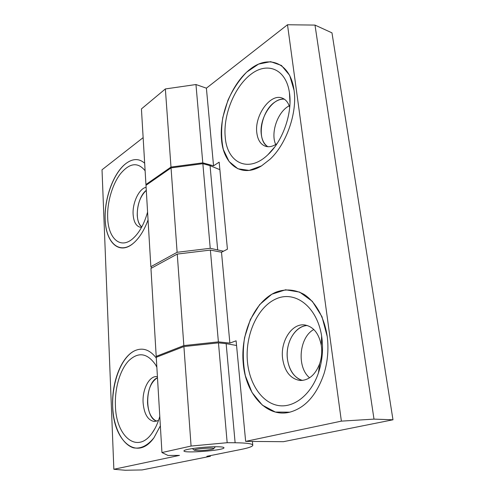 <?xml version="1.0" encoding="UTF-8"?>
<svg xmlns="http://www.w3.org/2000/svg" width="495" height="495" viewBox="0 0 495 495"><rect width="100%" height="100%" fill="white"/><g stroke="black" fill="none" stroke-linecap="round" stroke-linejoin="round"><path stroke-width="0.74" d="M216.395 446.744C204.404 446.62 183.824 449.243 183.998 450.821C182.271 453.612 223.82 450.493 223.981 447.833C224.074 447.146 221.543 446.781 216.395 446.744M236.554 345.485L226.153 343.654L218.468 342.856L183.911 346.556L156.259 357.285L161.952 452.548L191.076 446.057L227.168 442.703L235.119 442.759C247.184 442.907 253.075 443.792 252.79 445.413C252.221 446.632 248.403 447.956 241.337 449.386L206.873 456.31L210.387 456.291L210.338 455.617M210.387 456.291L142.133 469.934L125.179 470.25L113.856 469.272L102.02 169.791L143.142 137.635M113.856 469.272L179.456 455.394L168.015 455.456L161.952 452.548M126.039 163.443C112.959 173.355 103.511 200.822 105.355 222.255C106.969 243.856 120.161 254.832 133.799 242.884C139.541 237.761 144.292 230.119 148.055 219.959C144.292 230.119 139.541 237.761 133.799 242.884C119.524 255.785 105.695 242.729 105.181 219.384C104.142 198.489 113.565 172.637 126.039 163.443C132.889 158.381 139.101 158.313 144.67 163.232C139.101 158.313 132.889 158.381 126.039 163.443M135.562 350.38C119.326 357.037 108.801 390.963 113.974 418.244C117.012 433.465 124.251 444.912 133.403 447.82C140.605 449.126 147.454 445.772 153.957 437.759L160.355 425.842L153.957 437.759C136.88 462.113 113.052 440.593 112.674 406.445C111.468 381.738 121.758 355.794 135.562 350.38C143.148 347.397 150.065 349.953 156.302 358.058C150.065 349.953 143.148 347.397 135.562 350.38M151.668 268.018L150.851 266.706L177.123 252.295L210.233 248.304L223.517 251.2M219.873 169.686L210.059 165.652L202.857 163.678L171.047 167.898L145.988 185.316L150.851 266.706M146.285 190.334C136.96 197.301 133.941 221.612 141.799 226.896C139.126 224.674 137.604 220.813 137.245 215.325C137.183 204.596 140.196 196.268 146.285 190.334M157.478 377.704C145.016 382.771 144.218 417.582 156.711 421.208C151.383 418.702 148.327 412.62 147.547 402.967C147.43 390.53 150.74 382.109 157.478 377.704M183.911 346.556L191.076 446.057M218.468 342.856L227.168 442.703M210.233 248.304L202.857 163.678M177.123 252.295L171.047 167.898M198.124 450.629L194.263 450.203C192.957 448.885 216.006 447.164 213.654 448.748C212.899 449.547 203.643 450.66 198.124 450.629M146.242 185.136L145.938 184.524L170.992 167.075L202.789 162.855L213.543 165.819L219.161 162.156L227.422 249.202L221.5 252.227L210.387 250.08L177.253 254.071L150.95 268.414L156.203 356.363L183.843 345.59L218.388 341.884L210.387 250.08M218.388 341.884L229.866 343.091L221.5 252.227M229.866 343.091L236.109 340.808L245.65 441.385L283.406 441.689L392.981 419.785L373.997 419.123L314.999 25.09L287.502 24.75L341.371 421.134L245.65 441.385M287.502 24.75L206.396 88.172L195.964 84.534L165.361 88.945L141.428 108.925L145.938 184.524M213.543 165.819L206.396 88.172M289.798 412.174C305.322 407.874 316.757 394.973 324.089 373.484C327.715 361.412 328.767 349.13 327.251 336.643L321.979 316.707L312.308 301.306L299.63 292.093L285.603 289.785L271.835 294.209L259.72 304.543L250.371 319.498L244.586 337.528C242.643 350.54 242.909 363.318 245.39 375.866L252.042 392.529L262.325 405.114L275.35 412.05L289.798 412.174C266.52 418.077 245.669 393.772 243.249 363.565C240.254 333.302 254.64 300.929 276.235 292.056C285.665 288.678 294.94 289.457 304.054 294.389C315.674 301.987 324.491 317.549 327.251 336.643C328.767 349.13 327.715 361.412 324.089 373.484C316.757 394.973 305.322 407.874 289.798 412.174M261.558 165.862L270.115 159.186C286.376 144.07 297.396 113.027 294.067 90.356L289.649 75.339L281.451 65.451L270.629 61.665L258.569 64.096L246.659 72.134C239.19 79.924 232.947 89.304 227.929 100.293L222.818 117.402C221.073 129.04 221.253 139.769 223.356 149.577L229.067 161.5L237.922 168.783L249.133 170.404L261.558 165.862C241.529 178.324 223.493 164.631 221.537 139.769C219.087 115.106 231.809 83.104 250.513 68.91C269.125 54.345 290.509 62.952 294.067 90.356C297.396 113.027 286.376 144.07 270.115 159.186L261.558 165.862M156.847 357.056L156.203 356.363M392.981 419.785L331.972 32.856L314.999 25.09M309.585 377.79C296.468 367.123 299.184 337.151 313.811 329.522M275.703 144.515C270.61 133.601 276.977 113.46 287.836 106.592L289.191 105.763M341.371 421.134L373.997 419.123M307.29 325.512C297.34 325.914 288.498 337.503 287.317 351.073C286.036 364.623 292.663 377.982 302.439 380.438C294.117 377.654 289.111 370.501 287.409 358.98C285.231 342.917 295.224 325.667 307.29 325.512M275.016 101.989C260.877 110.917 256.15 140.543 267.894 146.712C264.243 144.361 262.047 140.252 261.298 134.374C258.947 118.645 272.498 97.367 284.347 99.186C281.296 98.901 278.184 99.835 275.016 101.989M202.789 162.855L195.964 84.534M170.992 167.075L165.361 88.945M177.253 254.071L183.843 345.59M141.576 227.31L140.11 227.211C136.007 226.017 133.675 221.766 133.124 214.453C132.307 202.894 139.076 188.502 146.105 187.32M145.122 170.775C137.888 161.815 129.653 162.836 120.409 173.85C112.241 184.474 107.05 202.523 107.669 217.676C108.164 238.367 120.396 249.789 132.938 238.534C139.336 232.78 144.218 223.957 147.584 212.064M277.07 143.612C272.999 146.458 269.162 147.349 265.561 146.291C260.686 144.521 257.777 140.073 256.837 132.945C254.232 115.836 270.301 93.023 282.212 98.084C285.764 99.452 288.263 102.533 289.711 107.335M225.237 137.239C227.081 162.855 248.391 173.665 267.956 154.675C282.719 141.205 292.675 113.021 289.445 92.72C286.098 68.904 267.319 61.436 250.854 74.337C234.321 86.916 223.016 115.36 225.237 137.239M282.602 358.522C280.219 341.16 292.044 322.827 304.914 324.98C313.453 326.663 318.91 333.463 321.292 345.368C322.208 351.592 321.682 357.675 319.714 363.627C315.315 374.925 308.744 380.537 299.989 380.476C290.404 378.805 284.606 371.491 282.602 358.522M247.481 362.173C249.579 383.637 261.422 401.903 277.175 405.312C292.873 408.796 310.755 395.579 318.446 372.908C322.424 360.867 323.482 348.585 321.632 336.055C317.06 306.485 295.014 290.311 276.229 298.813C257.351 306.931 244.796 335.505 247.481 362.173M158.518 420.422L154.446 421.523C147.925 420.41 144.144 414.16 143.111 402.782C142.195 389.41 149.224 375.767 156.878 376.602L157.416 376.658M156.841 367.049L155.603 364.809C147.256 352.923 138.254 351.611 128.582 360.874C120.013 370.031 114.716 388.198 115.415 405.541C115.824 435.848 136.843 454.602 151.86 433.428C155.201 428.887 157.843 423.206 159.792 416.388M235.119 442.759L226.153 343.654M217.664 249.752L210.059 165.652M252.747 444.98L252.401 441.441M213.747 448.643L215.331 446.744M194.263 450.203L192.394 448.569M135.655 235.855L132.938 238.534M289.983 102.898L289.445 92.72M274.564 147.194L267.956 154.675M321.292 345.368L321.632 336.055M319.714 363.627L318.446 372.908M156.853 367.284L155.603 364.809M154.83 428.763L151.86 433.428"/></g></svg>
